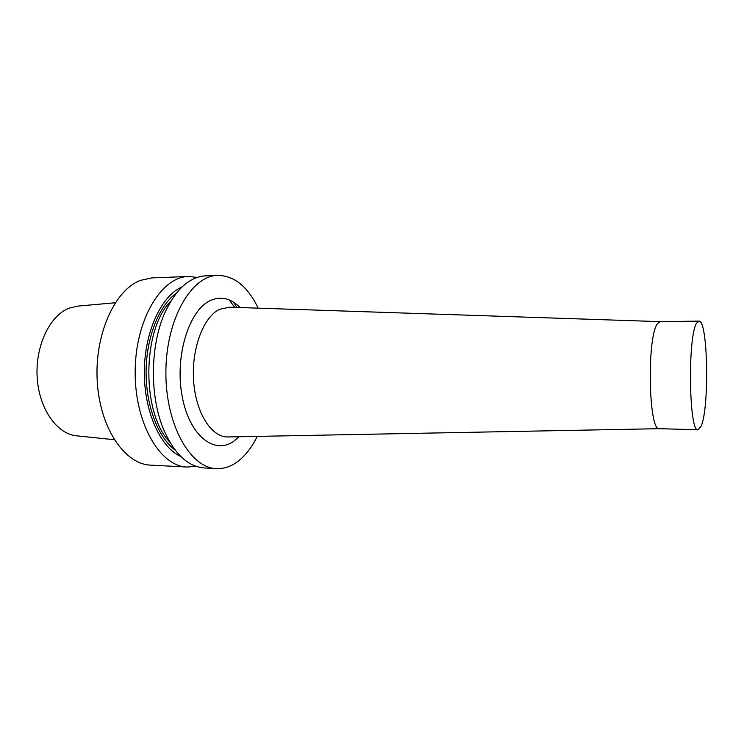 <?xml version="1.0" encoding="UTF-8"?>
<svg xmlns="http://www.w3.org/2000/svg" width="744" height="744" viewBox="0 0 744 744"><rect width="100%" height="100%" fill="white"/><g stroke="black" fill="none" stroke-linecap="round" stroke-linejoin="round"><path stroke-width="1.12" d="M229.496 307.198L219.647 309.281C203.475 316.795 191.357 348.611 193.598 380.696C195.691 412.808 211.398 437.258 227.766 436.951L659.398 428.684C648.498 432.069 646.703 336.111 657.603 323.538L660.17 321.641L698.886 321.11L696.7 323.036C687.493 335.804 688.916 433.445 698.105 429.762L701.015 426.442C709.609 408.502 707.972 319.325 698.886 321.11M195.905 466.265L187.153 467.055C160.137 466.507 134.645 423.327 135.166 371.396C135.389 319.455 161.495 276.638 188.52 276.489L197.262 277.4M187.153 467.055L150.697 465.13C124.853 464.358 99.975 428.358 97.259 381.57C94.311 334.828 114.669 289.965 140.411 280.386L152.046 277.884L188.52 276.489M180.866 456.556C160.313 447.404 143.992 411.404 144.336 371.461C144.569 331.508 161.402 295.74 182.085 286.896M233.328 302.018L236.88 307.439M216.42 468.599L204.433 467.967C187.897 466.739 174.254 453.831 163.513 429.242C149.73 396.506 150.093 346.49 164.34 313.959C175.435 289.528 189.255 276.815 205.809 275.819L217.806 275.364C191.561 275.466 166.126 318.878 165.893 371.609C165.373 424.34 190.176 468.116 216.42 468.599C223.795 468.906 230.817 466.609 237.485 461.708C245.213 455.914 251.807 447.469 257.247 436.384M258.168 308.156C247.817 286.663 234.36 275.726 217.806 275.364M114.26 439.723L77.06 435.863C57.344 434.487 39.172 409.349 37.2 377.738C35.061 346.165 49.774 315.484 69.201 308.118L77.99 306.091L115.236 302.762M239.122 436.737L234.044 441.043C214.551 455.421 189.106 435.77 182.029 395.641C174.645 355.66 189.264 309.578 210.617 300.399C221.182 295.926 230.993 298.307 240.052 307.551M229.812 436.914L228.566 436.933M234.751 307.374L229.171 299.879M170.934 300.985C141.955 329.378 141.351 413.506 169.92 442.299M175.221 450.167C158.184 437.76 145.843 405.778 146.103 371.47C146.335 337.162 159.132 305.366 176.347 293.201M230.742 307.235L660.17 321.641M659.426 428.684L698.105 429.762"/></g></svg>
